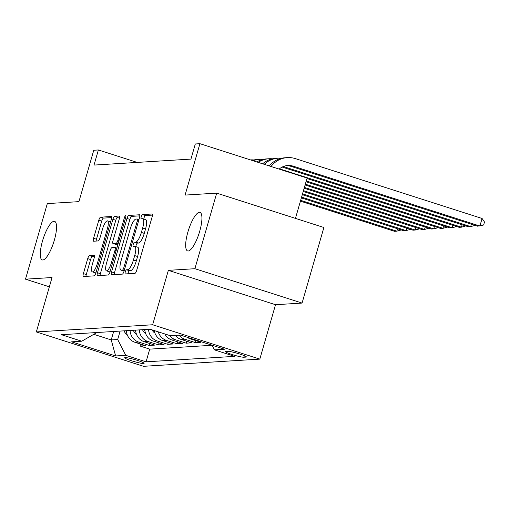 <?xml version="1.0" encoding="UTF-8"?>
<svg xmlns="http://www.w3.org/2000/svg" width="510" height="510" viewBox="0 0 510 510"><rect width="100%" height="100%" fill="white"/><g stroke="black" fill="none" stroke-linecap="round" stroke-linejoin="round"><path stroke-width="0.76" d="M125.288 271.9A2.174 0.593 -72.2 0 0 125.256 273.934A2.174 0.593 -72.2 0 0 125.32 273.94L134.952 273.347A3.105 0.848 -72.2 0 0 136.712 270.325L152.127 216.909A3.105 0.848 -72.2 0 0 152.171 214.009A3.105 0.848 -72.2 0 0 152.076 214.002L142.449 214.595A2.174 0.593 -72.2 0 0 141.219 216.712A2.174 0.593 -72.2 0 0 141.187 218.739A2.174 0.593 -72.2 0 0 141.251 218.752L142.5 218.675A9.932 2.722 -72.2 0 1 142.794 218.707A9.932 2.722 -72.2 0 1 142.66 227.989L141.372 232.439A9.932 2.722 -72.2 0 1 135.73 242.116L134.487 242.193A2.174 0.593 -72.2 0 0 133.25 244.309A2.174 0.593 -72.2 0 0 133.225 246.336A2.174 0.593 -72.2 0 0 133.288 246.343L134.532 246.266A9.932 2.722 -72.2 0 1 134.825 246.304A9.932 2.722 -72.2 0 1 134.691 255.587L133.41 260.036A9.932 2.722 -72.2 0 1 127.768 269.707L126.518 269.784A2.174 0.593 -72.2 0 0 125.288 271.9M134.825 246.304L137.725 247.229A9.932 2.722 -72.2 0 1 137.592 256.511L136.304 260.967A9.932 2.722 -72.2 0 1 130.662 270.638L129.419 270.714A2.174 0.593 -72.2 0 0 128.182 272.831A2.174 0.593 -72.2 0 0 127.978 273.774M152.464 215.086L145.35 215.526A2.174 0.593 -72.2 0 0 144.113 217.642A2.174 0.593 -72.2 0 0 143.877 219.058M142.794 218.707L145.688 219.638A9.932 2.722 -72.2 0 1 145.554 228.92L144.266 233.37A9.932 2.722 -72.2 0 1 138.631 243.04L137.381 243.117A2.174 0.593 -72.2 0 0 136.151 245.233A2.174 0.593 -72.2 0 0 135.909 246.649M54.315 240.274A20.241 5.546 -72.2 0 0 54.589 221.359A20.241 5.546 -72.2 0 0 42.502 241A20.241 5.546 -72.2 0 0 42.228 259.915A20.241 5.546 -72.2 0 0 54.315 240.274M199.703 231.298A20.241 5.546 -72.2 0 0 199.977 212.383A20.241 5.546 -72.2 0 0 187.89 232.024A20.241 5.546 -72.2 0 0 187.616 250.939A20.241 5.546 -72.2 0 0 199.703 231.298M143.654 363.528A10.123 1.033 -163.9 0 0 144.107 363.362A10.123 1.033 -163.9 0 0 136.023 359.964A10.123 1.033 -163.9 0 0 125.116 357.586A10.123 1.033 -163.9 0 0 124.663 357.752A10.123 1.033 -163.9 0 0 132.747 361.15A10.123 1.033 -163.9 0 0 143.654 363.528M89.48 255.606A3.105 0.848 -72.2 0 0 87.714 258.634L83.391 273.615A3.105 0.848 -72.2 0 0 83.347 276.516A3.105 0.848 -72.2 0 0 83.436 276.528L94.133 275.865A3.105 0.848 -72.2 0 0 95.893 272.844L111.307 219.434A3.105 0.848 -72.2 0 0 111.352 216.533A3.105 0.848 -72.2 0 0 111.263 216.52L100.566 217.183A3.105 0.848 -72.2 0 0 98.806 220.205L93.579 238.304A3.105 0.848 -72.2 0 0 93.54 241.204A3.105 0.848 -72.2 0 0 93.63 241.217L98.207 240.93A3.105 0.848 -72.2 0 0 99.966 237.909L102.561 228.933A8.307 2.276 -72.2 0 1 107.521 220.875A8.307 2.276 -72.2 0 1 107.406 228.633L97.257 263.798A8.307 2.276 -72.2 0 1 92.297 271.856A8.307 2.276 -72.2 0 1 92.412 264.097L94.101 258.238A3.105 0.848 -72.2 0 0 94.146 255.338A3.105 0.848 -72.2 0 0 94.05 255.325L89.48 255.606L92.374 256.536A3.105 0.848 -72.2 0 0 90.608 259.558L86.286 274.546A3.105 0.848 -72.2 0 0 85.948 276.369M194.89 268.706L168.351 270.345L275.527 304.712L302.067 303.074L194.89 268.706L216.705 193.131L185.085 195.088L199.92 143.692L195.304 143.979L190.944 159.094L94.018 165.081L98.379 149.965L93.764 150.246L78.929 201.641L47.315 203.592L25.5 279.168L49.355 286.818M168.351 270.345L152.643 324.762L36.331 331.94L52.039 277.529L25.5 279.168M111.569 271.875A3.105 0.848 -72.2 0 0 111.524 274.775A3.105 0.848 -72.2 0 0 111.62 274.788L122.311 274.125A3.105 0.848 -72.2 0 0 124.07 271.103L139.491 217.694A3.105 0.848 -72.2 0 0 139.53 214.793A3.105 0.848 -72.2 0 0 139.44 214.78L128.749 215.443A3.105 0.848 -72.2 0 0 126.984 218.465L111.569 271.875L114.463 272.805A3.105 0.848 -72.2 0 0 114.132 274.629M108.222 274.998L97.531 275.655A3.105 0.848 -72.2 0 1 97.435 275.649A3.105 0.848 -72.2 0 1 97.48 272.748L112.895 219.332A3.105 0.848 -72.2 0 1 114.654 216.31L119.232 216.03A3.105 0.848 -72.2 0 1 119.327 216.042A3.105 0.848 -72.2 0 1 119.283 218.943L113.029 240.599A3.105 0.848 -72.2 0 0 112.99 243.499A3.105 0.848 -72.2 0 0 113.08 243.512L116.114 243.327A3.105 0.848 -72.2 0 0 117.88 240.299L124.389 217.751A2.174 0.593 -72.2 0 1 125.683 215.641A2.174 0.593 -72.2 0 1 125.658 217.674L109.981 271.97A3.105 0.848 -72.2 0 1 108.222 274.998M216.705 193.131L323.882 227.498L302.067 303.074M140.582 344.084L140.02 346.022L145.56 345.678L134.984 342.286L138.682 342.063A12.654 12.1 -93.5 0 1 130.082 330.474M149.812 343.51L149.251 345.448L154.791 345.111L144.215 341.719L147.913 341.49A12.654 12.1 -93.5 0 1 139.313 329.906M159.043 342.943L158.482 344.881L164.022 344.537L153.446 341.152L157.144 340.922A12.654 12.1 -93.5 0 1 148.544 329.332M168.274 342.376L167.713 344.314L173.253 343.969L162.677 340.578L166.375 340.349A12.654 12.1 -93.5 0 1 158.285 331.863M177.505 341.802L176.944 343.74L182.484 343.402L171.908 340.011L175.606 339.781A12.654 12.1 -93.5 0 1 169.613 335.497M186.737 341.235L186.175 343.173L191.715 342.828L181.139 339.437L184.837 339.214A12.654 12.1 -93.5 0 1 179.061 335.204M195.967 340.661L195.406 342.599L200.946 342.261L190.37 338.869L191.945 338.774M227.964 351.345L225.93 351.473A9.805 1.001 -163.9 0 0 225.49 351.632A9.805 1.001 -163.9 0 0 233.325 354.922A9.805 1.001 -163.9 0 0 243.888 357.229L245.922 357.102A9.805 1.001 -163.9 0 0 246.362 356.943A9.805 1.001 -163.9 0 0 238.527 353.647A9.805 1.001 -163.9 0 0 227.964 351.345M152.643 324.762L259.82 359.123L143.514 366.308L36.331 331.94M140.02 346.022L149.723 349.133L146.064 361.832L234.676 356.356L214.404 349.854L212.02 345.213M146.064 361.832L125.785 355.33L115.63 355.954L71.598 341.84L81.753 341.209L61.474 334.707L150.093 329.237L170.372 335.739L180.527 335.115L224.553 349.229L214.404 349.854M195.406 342.599L184.837 339.214M186.175 343.173L175.606 339.781M176.944 343.74L166.375 340.349M167.713 344.314L157.144 340.922M158.482 344.881L147.913 341.49M149.251 345.448L138.682 342.063M149.723 349.133L212.058 345.283M113.66 331.487L111.225 339.921L117.689 339.52L120.124 331.086M295.456 218.382L307.096 178.06L199.92 143.692M275.527 304.712L259.82 359.123M137.203 162.409L98.379 149.965M94.012 334.401L111.225 339.921L115.63 355.954M96.919 332.52L81.753 341.209M187.081 337.212A12.654 12.1 86.5 0 0 190.37 338.869M175.37 335.433A12.654 12.1 86.5 0 0 181.139 339.437M164.8 333.954A12.654 12.1 86.5 0 0 171.908 340.011M154.243 330.569A12.654 12.1 86.5 0 0 162.677 340.578M144.853 329.562A12.654 12.1 86.5 0 0 153.446 341.152M135.622 330.129A12.654 12.1 86.5 0 0 144.215 341.719M126.391 330.703A12.654 12.1 86.5 0 0 134.984 342.286M117.689 339.52L125.785 355.33M139.823 215.864L131.644 216.367A3.105 0.848 -72.2 0 0 129.884 219.396L114.463 272.805M122.515 270.032A2.174 0.593 -72.2 0 0 123.745 267.916L137.279 221.034A2.174 0.593 -72.2 0 0 137.305 219.007A2.174 0.593 -72.2 0 0 137.241 218.994L135.928 219.077A9.932 2.722 -72.2 0 0 130.292 228.754L121.042 260.801A9.932 2.722 -72.2 0 0 120.908 270.083A9.932 2.722 -72.2 0 0 121.195 270.115L124.223 270.58M120.908 270.083L123.802 271.008A9.932 2.722 -72.2 0 0 124.089 271.046L121.195 270.115M119.62 217.113L117.555 217.241A3.105 0.848 -72.2 0 0 115.789 220.263L100.374 273.672A3.105 0.848 -72.2 0 0 100.036 275.502M115.802 244.386A3.105 0.848 -72.2 0 0 115.885 244.43A3.105 0.848 -72.2 0 0 115.974 244.443L117.963 244.315M106.545 263.077A8.307 2.276 -72.2 0 0 106.431 270.835A8.307 2.276 -72.2 0 0 111.39 262.777L114.967 250.391A3.105 0.848 -72.2 0 0 115.005 247.49A3.105 0.848 -72.2 0 0 114.916 247.477L111.881 247.669A3.105 0.848 -72.2 0 0 110.122 250.69L106.545 263.077M106.431 270.835L109.325 271.766A8.307 2.276 -72.2 0 0 110.084 271.613M94.439 256.409L92.374 256.536M92.297 271.856L95.198 272.786A8.307 2.276 -72.2 0 0 95.957 272.633M110.6 221.895A8.307 2.276 -72.2 0 0 110.415 221.805L107.521 220.875M111.645 217.604L103.466 218.108A3.105 0.848 -72.2 0 0 101.7 221.136L96.479 239.235A3.105 0.848 -72.2 0 0 96.141 241.058M279.155 169.097A15.816 15.121 -93.5 0 1 287.869 165.508A15.816 15.121 -93.5 0 1 293.205 166.177L479.897 226.038L482.084 218.478L295.386 158.623A23.721 22.689 86.5 0 0 287.379 157.615A23.721 22.689 86.5 0 0 271.033 166.496M286.716 165.629A15.816 15.121 -93.5 0 1 290.898 166.324L477.589 226.179L483.627 225.018L484.5 221.997L482.084 218.478M287.379 157.615L285.071 157.762A23.721 22.689 86.5 0 0 269.286 165.935M283.299 166.553A15.816 15.121 -93.5 0 1 283.974 166.751L470.666 226.606L471.367 224.183M282.183 167.057L468.358 226.752L470.666 226.606L474.396 225.592L474.51 225.19M281.628 158.253A23.721 22.689 86.5 0 0 278.148 158.189L275.84 158.329A23.721 22.689 86.5 0 0 262.656 163.806M278.148 158.189A23.721 22.689 86.5 0 0 264.25 164.322M306.963 178.532L459.127 227.32L461.435 227.179L462.136 224.757M279.467 168.835L461.435 227.179L465.165 226.159L465.279 225.764M272.397 158.82A23.721 22.689 86.5 0 0 268.917 158.757L266.609 158.897A23.721 22.689 86.5 0 0 256.798 161.931M268.917 158.757A23.721 22.689 86.5 0 0 258.175 162.371M306.032 181.764L449.897 227.887L452.204 227.747L452.906 225.324M306.261 180.954L452.204 227.747L455.934 226.733L456.048 226.332M263.166 159.394A23.721 22.689 86.5 0 0 259.686 159.33L257.378 159.471A23.721 22.689 86.5 0 0 252.157 160.44M259.686 159.33A23.721 22.689 86.5 0 0 253.158 160.765M305.095 184.99L440.665 228.461L442.973 228.321L443.674 225.892M305.331 184.186L442.973 228.321L446.703 227.301L446.817 226.905M253.935 159.961A23.721 22.689 86.5 0 0 250.461 159.898M304.164 188.222L431.434 229.028L433.742 228.888L434.443 226.465M304.4 187.419L433.742 228.888L437.472 227.868L437.586 227.473M154.932 333.119A8.383 8.013 -93.5 0 1 152.088 329.874M303.233 191.454L422.203 229.602L424.511 229.455L425.212 227.033M303.463 190.644L424.511 229.455L428.241 228.442L428.355 228.04M145.701 333.687A8.383 8.013 -93.5 0 1 142.532 329.702M144.285 329.594A8.383 8.013 86.5 0 0 144.999 331.035M302.296 194.686L412.972 230.169L415.28 230.029L415.981 227.607M302.532 193.876L415.28 230.029L419.01 229.009L419.124 228.614M136.47 334.26A8.383 8.013 -93.5 0 1 133.301 330.276M135.054 330.168A8.383 8.013 86.5 0 0 135.768 331.602M301.365 197.918L403.742 230.743L406.049 230.596L406.75 228.174M301.601 197.109L406.049 230.596L409.779 229.583L409.893 229.181M127.239 334.828A8.383 8.013 -93.5 0 1 124.07 330.843M125.823 330.735A8.383 8.013 86.5 0 0 126.537 332.176M300.435 201.144L394.51 231.31L396.818 231.17L397.519 228.741M300.664 200.341L396.818 231.17L400.548 230.15L400.662 229.755M246.075 356.573L245.922 357.102M244.335 355.687L243.888 357.229M130.662 270.638L127.768 269.707M136.304 260.967L133.41 260.036M137.592 256.511L134.691 255.587M137.381 243.117L134.487 242.193M138.631 243.04L135.73 242.116M144.266 233.37L141.372 232.439M145.554 228.92L142.66 227.989M145.35 215.526L142.449 214.595M129.419 270.714L126.518 269.784M129.884 219.396L126.984 218.465M131.644 216.367L128.749 215.443M124.886 268.285L123.745 267.916M138.42 221.397L137.279 221.034M138.956 219.542L137.362 219.032M100.374 273.672L97.48 272.748M115.789 220.263L112.895 219.332M117.555 217.241L114.654 216.31M115.974 244.443L113.08 243.512M118.071 243.952L116.114 243.327M119.021 240.669L117.88 240.299M125.53 218.114L124.389 217.751M112.531 263.147L111.39 262.777M116.108 250.754L114.967 250.391M98.398 264.161L97.257 263.798M108.547 229.003L107.406 228.633M96.479 239.235L93.579 238.304M101.7 221.136L98.806 220.205M103.466 218.108L100.566 217.183M86.286 274.546L83.391 273.615M90.608 259.558L87.714 258.634M293.205 166.177L290.898 166.324M283.974 166.751L282.655 166.834M138.956 219.536L137.305 219.007M115.885 244.43L112.99 243.499M116.879 248.089L115.005 247.49"/></g></svg>
